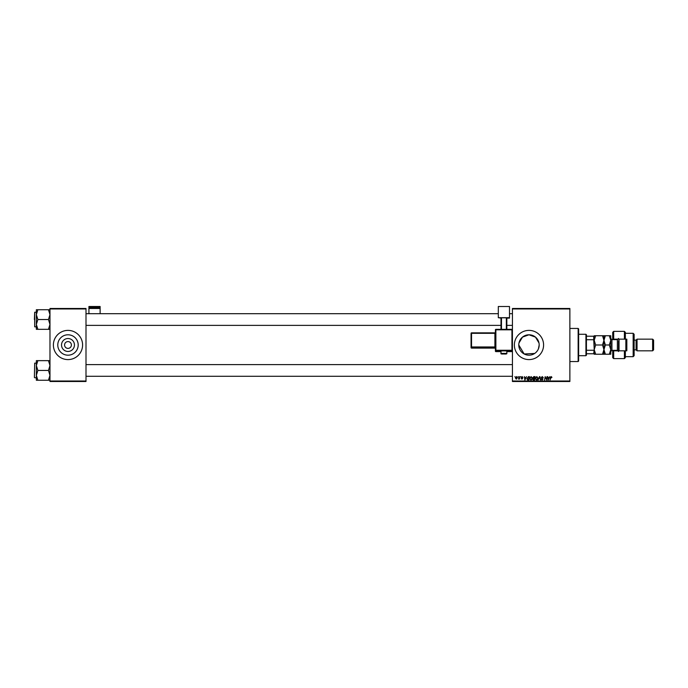 <?xml version="1.0" encoding="UTF-8"?>
<svg xmlns="http://www.w3.org/2000/svg" width="688" height="688" viewBox="0 0 688 688"><rect width="100%" height="100%" fill="white"/><g stroke="black" fill="none" stroke-linecap="round" stroke-linejoin="round"><path stroke-width="1.03" d="M74.45 344.989A6.467 6.467 0 0 1 67.992 351.456A6.467 6.467 0 0 1 61.524 344.989A6.467 6.467 0 0 1 67.992 338.522A6.467 6.467 0 0 1 74.45 344.989M64.577 344.989A3.406 3.406 0 0 0 67.992 348.395A3.406 3.406 0 0 0 71.397 344.989A3.406 3.406 0 0 0 67.992 341.583A3.406 3.406 0 0 0 64.577 344.989M57.783 344.989A10.2 10.2 0 0 0 67.992 355.189A10.2 10.2 0 0 0 78.191 344.989A10.2 10.2 0 0 0 67.992 334.789A10.2 10.2 0 0 0 57.783 344.989M53.389 344.989A14.603 14.603 0 0 0 67.992 359.592A14.603 14.603 0 0 0 82.594 344.989A14.603 14.603 0 0 0 67.992 330.386A14.603 14.603 0 0 0 53.389 344.989M534.671 353.46L524.144 353.976L518.778 344.989A10.2 10.2 0 0 1 528.977 334.789A10.2 10.2 0 0 1 539.186 344.989L538.386 348.945M537.44 350.691L536.184 352.213M539.186 344.989A10.2 10.2 0 0 1 528.977 355.189A10.2 10.2 0 0 1 518.778 344.989M514.375 344.989A14.603 14.603 0 0 0 528.977 359.592A14.603 14.603 0 0 0 543.589 344.989A14.603 14.603 0 0 0 528.977 330.386A14.603 14.603 0 0 0 514.375 344.989M569.87 381.496L512.431 381.496L512.431 381.014L569.87 381.014L569.87 381.496M569.87 308.964L512.431 308.964L512.431 308.482L569.87 308.482L569.87 381.014M520.575 376.628L520.85 377.119L520.575 376.628M518.184 376.628L518.46 377.119L518.184 376.628M531.127 376.585L532.297 378.065L531.833 379.57L530.818 380.086L529.648 378.563L531.127 376.585M526.475 376.628L524.841 380.043L524.376 376.628L524.849 377.557L526.053 377.557L526.475 376.628M533.768 376.628L535.135 376.628L534.559 380.043L533.209 379.982L532.744 379.208L533.209 378.383L532.787 377.695L533.768 376.628M539.495 376.628L539.951 376.628L540.476 380.043L539.667 377.119L538.007 380.043L539.495 376.628M551.948 377.342L551.561 377.695L551.226 376.981L549.996 380.043L550.417 377.54L551.251 376.585L551.948 377.342M546.986 376.628L546.762 380.043L545.412 377.144L544.578 380.043L545.163 376.628L546.513 379.518L546.986 376.628M512.431 308.964L512.431 381.014M549.798 376.628L548.164 380.043L547.7 376.628L548.173 377.557L549.377 377.557L549.798 376.628M542.264 376.585L543.322 377.738L542.239 376.981L541.551 377.557L542.97 379.183L542.015 380.086L541.017 379.019L542.024 379.681L542.608 379.2L541.198 377.592L542.264 376.585M536.795 376.585L537.964 378.065L537.5 379.57L536.485 380.086L535.307 378.563L536.795 376.585M522.966 377.428L521.633 377.273L522.656 378.452L521.908 379.157L521.1 378.4L522.295 378.503L521.28 377.308L522.115 376.585L522.966 377.428M528.461 376.628L529.468 376.628L528.891 380.043L527.61 379.991L526.853 378.641L528.461 376.628M516.585 376.585L517.428 377.574L516.31 379.157L515.484 378.116L516.585 376.585M519.552 376.628L519.492 379.105L519.216 378.598L518.408 379.062L519.552 376.628M514.908 376.628L515.192 377.119L514.908 376.628M518.984 342.968L522.502 337.103L528.969 334.789L535.47 337.111L538.979 342.968M86 381.496L49.975 381.496L49.975 381.014L86 381.014L86 381.496M86 308.964L49.975 308.964L49.975 308.482L86 308.482L86 381.014M49.975 308.964L49.975 381.014M548.714 378.968L549.187 377.961L548.216 377.961L548.431 379.664L548.714 378.968M537.216 379.303L537.612 378.047L536.769 376.981L535.66 378.606L536.494 379.681L537.216 379.303M534.266 379.638L534.447 378.581L533.295 378.718L533.097 379.2L534.266 379.638M534.516 378.176L534.705 377.033L533.14 377.703L534.516 378.176M525.391 378.968L525.864 377.961L524.892 377.961L525.107 379.664L525.391 378.968M528.599 379.638L529.046 377.033L527.214 378.667L527.636 379.587L528.599 379.638M531.557 379.303L531.944 378.047L531.102 376.981L530.001 378.606L530.835 379.681L531.557 379.303M516.327 378.847L517.075 377.609L516.585 376.895L515.837 378.116L516.327 378.847M578.144 328.443L578.634 328.924L578.634 361.054L578.144 361.544L578.144 328.443L569.87 328.443M36.344 314.631L36.344 324.426L37.866 319.533L36.344 314.631L37.866 309.729L36.344 309.729L36.344 314.631M34.4 319.533L34.692 312.232L34.692 326.834L36.344 326.834M49.975 309.729L48.461 309.729L49.975 314.631L48.461 319.533L37.866 319.533M48.461 309.729L37.866 309.729M48.461 319.533L49.975 324.426L48.461 329.328L37.866 329.328L36.344 324.426L36.344 329.328L37.866 329.328M48.461 329.328L49.975 329.328M49.975 360.65L48.461 360.65L49.975 365.552L48.461 370.445L49.975 375.347L48.461 380.249L37.866 380.249L36.344 375.347L37.866 370.445L36.344 365.552L37.866 360.65L36.344 360.65L36.344 380.249L37.866 380.249M34.4 377.463L34.692 363.144L34.4 377.463M48.461 360.65L37.866 360.65M48.461 370.445L37.866 370.445M48.461 380.249L49.975 380.249M585.935 355.696L585.935 334.282L586.425 334.764L586.425 355.214L585.935 355.696L578.634 355.696M585.935 334.282L578.634 334.282M594.208 353.752L593.727 353.752L594.208 349.237L594.208 354.243L595.645 354.243L594.208 349.616L595.645 344.989L594.208 340.362L595.645 335.744L594.208 335.744L594.208 349.237L593.727 339.726L593.727 336.226L594.208 336.226M586.425 353.752L593.727 353.752M586.425 336.226L593.727 336.226M586.425 350.252L593.727 350.252M586.425 339.726L593.727 339.726M625.366 339.15L624.394 339.15L624.394 331.358L625.366 332.33L625.366 339.15L626.828 339.15L626.828 350.828L625.366 350.828L625.366 357.648L624.394 358.62L624.394 350.828L613.679 350.828L613.679 358.62L612.707 357.648L612.707 350.347M613.679 350.828L612.707 351.809L613.679 350.347M617.575 339.623L617.575 339.15M633.158 333.31L634.13 334.282L634.13 355.696L633.158 356.676L633.158 333.31L625.366 333.31M652.628 339.15L653.6 340.121L653.6 349.857L652.628 350.828L652.628 339.15L637.045 339.15L636.073 340.121L636.073 349.857L634.13 349.857M637.045 339.15L637.045 350.828L652.628 350.828M624.394 339.15L613.679 339.15L613.679 339.631M613.679 331.358L613.679 339.15L612.707 338.178L612.707 332.33L613.679 331.358L624.394 331.358M612.707 339.631L612.707 338.178L613.679 339.15M626.828 344.989L626.828 339.15M617.575 350.828L617.575 350.364M624.394 350.828L625.366 350.828M619.037 339.15L619.037 350.828M626.338 339.15L626.338 350.828M625.856 350.828L625.856 339.15M602.516 335.744L603.944 340.362L605.38 335.744L595.645 335.744M603.944 335.744L603.944 340.362L602.516 344.989L595.645 344.989M602.516 344.989L603.944 349.616L602.516 354.243L595.645 354.243M602.516 354.243L605.38 354.243L603.944 349.616L603.944 354.243M603.944 340.362L603.944 349.616L605.38 344.989L603.944 340.362M609.327 354.243L610.763 349.616L609.327 344.989L610.763 340.362L609.327 335.744L610.763 335.744L610.763 354.243L605.38 354.243M609.327 344.989L605.38 344.989M609.327 335.744L605.38 335.744M618.555 350.828L618.555 340.852M100.121 307.467L100.121 306.504L88.924 306.504L88.924 307.467L100.121 307.467L100.121 313.685M100.121 308.473L88.924 308.473L88.924 313.685M88.924 308.473L88.924 307.467M503.908 350.871L500.993 350.975L500.993 353.408L506.832 353.408L506.832 350.975L503.908 350.871M495.394 329.836L495.876 329.346A0.49 0.49 0 0 0 495.394 329.836A0.49 0.49 0 0 1 495.876 329.346L511.941 329.346L511.941 329.819L495.876 329.819L495.876 350.252L511.941 350.252L511.941 329.819L512.431 329.836L512.431 351.129A0.49 0.49 180 0 1 511.941 351.611L506.832 351.611L511.941 351.611L511.941 350.751L495.876 350.751L495.876 351.611A0.49 0.49 180 0 1 495.394 351.129L495.394 330.696M495.394 333.31L495.394 332.373A0.49 0.49 180 0 1 494.904 332.854L494.904 333.327L471.538 333.327L471.538 346.95L494.904 346.95L494.904 333.327L495.394 333.31L495.394 346.933L494.904 347.449L471.538 347.449L471.538 348.102L494.904 348.102L494.904 347.449A0.49 0.49 180 0 1 495.394 347.939L495.394 348.592A0.49 0.49 180 0 0 494.904 348.102L495.394 348.592M509.507 317.693L498.31 317.693L498.31 306.504L509.507 306.504L509.507 318.105L506.832 318.105M500.993 318.105L498.31 317.693M500.993 329.346L500.993 317.813L501.475 317.796L501.475 329.346M506.342 329.346L506.342 317.796L501.475 317.796M506.342 317.796L506.832 317.813L506.832 329.346M471.056 333.998L471.056 347.621L471.056 333.998M618.555 351.516L617.385 350.347L617.385 339.631L611.933 339.631L611.933 350.347L610.763 351.516M495.876 351.611L500.993 351.611L495.876 351.611A0.49 0.49 0 0 1 495.394 351.129M471.056 333.345L471.538 332.854A0.49 0.49 0 0 0 471.056 333.345A0.49 0.49 -0 0 1 471.538 332.854L494.904 332.854L495.394 332.373M471.538 348.102A0.49 0.49 0 0 1 471.056 347.621A0.49 0.49 -0 0 0 471.538 348.102L494.904 348.102M471.056 346.967A0.49 0.49 -0 0 0 471.538 347.449L471.056 346.967M495.394 350.269A0.49 0.49 -0 0 0 495.876 350.751L495.394 350.269M511.941 350.751A0.49 0.49 0 0 0 512.431 350.269L511.941 350.751M511.941 329.346L511.941 329.346A0.49 0.49 180 0 1 512.431 329.836A0.49 0.49 0 0 0 511.941 329.346L495.876 329.346M578.144 361.544L569.87 361.544M34.692 312.232L36.344 312.232M512.431 313.685L509.507 313.685M498.31 313.685L86 313.685M512.431 325.372L506.832 325.372M500.993 325.372L86 325.372M86 376.293L512.431 376.293M86 364.606L512.431 364.606M34.692 377.755L36.344 377.755M34.692 363.144L36.344 363.144M636.073 340.121L634.13 340.121M624.394 358.62L613.679 358.62M633.158 356.676L625.366 356.676M636.073 349.857L637.045 350.828M617.385 350.347L611.933 350.347M617.385 339.631L618.555 338.47M611.933 339.631L610.763 338.47M500.993 353.408C500.529 353.924 501.5 354.122 503.908 353.985C506.119 354.131 507.09 353.942 506.832 353.408M471.538 332.854L494.904 332.854M511.941 351.611A0.49 0.49 0 0 0 512.431 351.129"/></g></svg>
